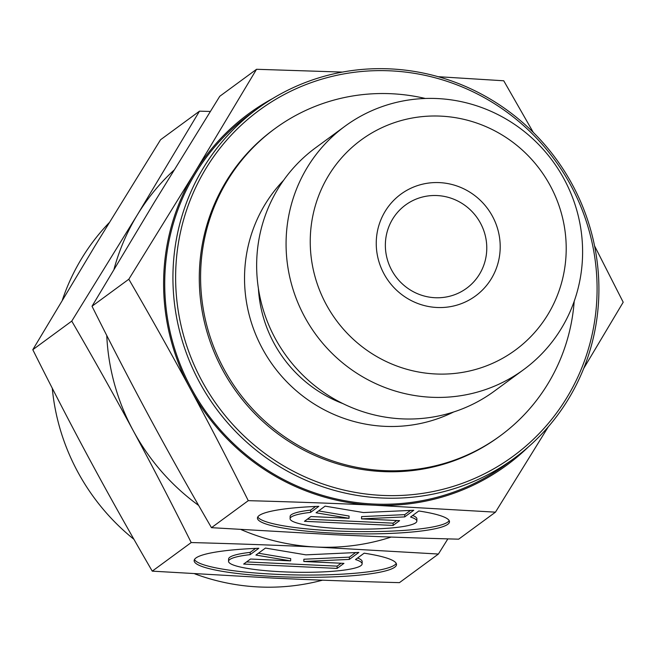 <?xml version="1.0" encoding="UTF-8"?>
<svg xmlns="http://www.w3.org/2000/svg" width="656" height="656" viewBox="0 0 656 656"><rect width="100%" height="100%" fill="white"/><g stroke="black" fill="none" stroke-linecap="round" stroke-linejoin="round"><path stroke-width="0.98" d="M500.192 247.935A63.107 61.361 53.7 0 0 439.422 182.614A63.107 61.361 53.7 0 0 376.257 242.171A63.107 61.361 53.7 0 0 437.027 307.492A63.107 61.361 53.7 0 0 500.192 247.935M486.768 248.993A51.635 50.209 53.7 0 0 459.11 201.72A51.635 50.209 53.7 0 0 405.515 205.016A51.635 50.209 53.7 0 0 385.367 244.278A51.635 50.209 53.7 0 0 413.018 291.551A51.635 50.209 53.7 0 0 466.621 288.263A51.635 50.209 53.7 0 0 486.768 248.993M257.595 108.617L249.387 114.644A216.874 210.863 53.7 0 0 164.763 279.571A216.874 210.863 53.7 0 0 280.916 478.117A216.874 210.863 53.7 0 0 506.038 464.3L514.247 458.273A216.874 210.863 53.7 0 0 598.871 293.347A216.874 210.863 53.7 0 0 482.718 94.8A216.874 210.863 53.7 0 0 257.595 108.617A216.874 210.863 53.7 0 0 172.971 273.544A216.874 210.863 53.7 0 0 289.132 472.09A216.874 210.863 53.7 0 0 514.247 458.273M175.66 273.331A214.578 208.633 53.7 0 0 382.276 495.411A214.578 208.633 53.7 0 0 597.05 292.929A214.578 208.633 53.7 0 0 390.435 70.84A214.578 208.633 53.7 0 0 175.66 273.331M258.407 288.451A128.519 124.96 53.7 0 0 342.924 403.604M345.007 126.206L315.585 147.797A150.97 146.796 53.7 0 0 256.676 262.605A150.97 146.796 53.7 0 0 337.537 400.824A150.97 146.796 53.7 0 0 494.255 391.206L523.668 369.615A150.97 146.796 53.7 0 0 582.577 254.799A150.97 146.796 53.7 0 0 501.717 116.588A150.97 146.796 53.7 0 0 345.007 126.206A150.97 146.796 53.7 0 0 286.098 241.014A150.97 146.796 53.7 0 0 366.958 379.234A150.97 146.796 53.7 0 0 523.668 369.615M310.263 239.104A130.314 126.706 53.7 0 0 435.748 373.977A130.314 126.706 53.7 0 0 566.185 251.002A130.314 126.706 53.7 0 0 440.701 116.128A130.314 126.706 53.7 0 0 310.263 239.104M495.46 512.164L458.667 539.175C414.461 538.002 372.698 536.501 333.371 534.673L211.478 527.678C189.527 489.917 169.051 453.427 150.044 418.208C131.044 382.973 111.7 345.655 92.02 306.237L154.185 202.515L219.76 96.293L256.553 69.282L194.389 173.004L128.814 279.226C150.765 316.987 171.241 353.477 190.248 388.696C209.248 423.924 228.583 461.25 248.271 500.667C292.478 501.84 334.24 503.341 373.567 505.169L495.46 512.164L548.359 426.703M272.625 98.572A218.013 211.986 53.7 0 0 194.389 173.004A218.013 211.986 53.7 0 0 163.639 279.522A218.013 211.986 53.7 0 0 190.248 388.696A218.013 211.986 53.7 0 0 373.567 505.169A218.013 211.986 53.7 0 0 528.334 446.941M583.692 368.483L623.2 302.219L594.549 245.869M283.581 180.318A145.73 141.696 53.7 0 0 244.557 275.52A145.73 141.696 53.7 0 0 453.632 411.984M425.318 98.474A190.478 185.205 53.7 0 0 274.946 128.625L273.642 129.576A190.478 185.205 53.7 0 0 199.317 274.429A190.478 185.205 53.7 0 0 301.342 448.819A190.478 185.205 53.7 0 0 499.068 436.683L500.364 435.732A190.478 185.205 53.7 0 0 574.197 301.301M274.946 128.625A190.478 185.205 53.7 0 0 200.621 273.478A190.478 185.205 53.7 0 0 302.637 447.859A190.478 185.205 53.7 0 0 500.364 435.732M310.6 512.377A63.386 9.151 -178.9 0 0 290.091 518.707A63.386 9.151 -178.9 0 0 327.893 527.809A63.386 9.151 -178.9 0 0 396.339 527.465A63.386 9.151 -178.9 0 0 416.847 521.135A63.386 9.151 -178.9 0 0 410.566 517.018L418.79 510.983A96.038 13.866 1.1 0 1 449.491 521.766A96.038 13.866 1.1 0 1 391.739 533.361A96.038 13.866 1.1 0 1 288.148 528.859A96.038 13.866 1.1 0 1 257.447 518.076A96.038 13.866 1.1 0 1 318.824 506.334L310.6 512.377L310.649 510.106L315.602 506.465M290.091 518.707L290.132 516.436A63.386 9.151 1.1 0 1 310.649 510.106M257.792 516.944A96.038 13.866 -178.9 0 0 288.189 526.588A96.038 13.866 -178.9 0 0 388.139 531.237A96.038 13.866 -178.9 0 0 449.196 520.626M316.069 512.779L325.114 506.137L363.481 512.566L413.756 510.261L404.711 516.903L361.53 518.88L399.602 520.651L393.092 525.431L304.441 521.315L310.952 516.534L349.025 518.306L316.069 512.779M318.595 510.926L349.066 516.034L349.025 518.306M307.352 519.175L393.133 523.16L396.732 520.52M393.092 525.431L393.133 523.16M361.53 518.88L361.571 516.616L404.76 514.632L410.508 510.409M404.711 516.903L404.76 514.632M412.665 515.477A63.386 9.151 1.1 0 1 416.888 518.863L416.847 521.135M533.271 132.381L503.742 80.778L438.118 76.695M92.02 306.237L128.814 279.226M342.407 72.086L256.553 69.282M211.478 527.678L248.271 500.667M52.267 388.204A215.726 209.748 53.7 0 0 133.931 539.306M194.84 573.877A215.726 209.748 53.7 0 0 322.514 580.175M438.405 554.041L399.447 582.643C355.24 581.47 313.478 579.97 274.151 578.141L152.258 571.146C130.306 533.385 109.831 496.895 90.823 461.676C71.824 426.441 52.488 389.123 32.8 349.705L94.964 245.984L160.54 139.761L199.498 111.159L137.325 214.889L71.758 321.112C93.701 358.865 114.177 395.355 133.184 430.582C152.184 465.809 171.528 503.136 191.208 542.553C235.414 543.726 277.185 545.226 316.512 547.047L438.405 554.041L447.868 538.871M106.764 335.47A218.013 211.986 53.7 0 0 133.184 430.582A218.013 211.986 53.7 0 0 198.637 505.432M250.157 554.64A66.797 9.643 -178.9 0 0 228.542 561.315A66.797 9.643 -178.9 0 0 268.378 570.909A66.797 9.643 -178.9 0 0 340.497 570.548A66.797 9.643 -178.9 0 0 362.112 563.881A66.797 9.643 -178.9 0 0 355.495 559.543L364.162 553.18A101.204 14.612 1.1 0 1 396.519 564.537A101.204 14.612 1.1 0 1 335.659 576.755A101.204 14.612 1.1 0 1 226.492 572.007A101.204 14.612 1.1 0 1 194.143 560.65A101.204 14.612 1.1 0 1 258.825 548.277L250.157 554.64L250.198 552.368L255.602 548.408M228.542 561.315L228.591 559.043A66.797 9.643 1.1 0 1 250.198 552.368M194.471 559.519A101.204 14.612 -178.9 0 0 226.541 569.744A101.204 14.612 -178.9 0 0 332.067 574.631A101.204 14.612 -178.9 0 0 396.232 563.397M255.914 555.066L265.45 548.072L305.885 554.853L358.865 552.418L349.328 559.412L303.826 561.503L343.941 563.365L337.077 568.408L243.663 564.062L250.526 559.027L290.649 560.888L255.914 555.066M258.448 553.213L290.69 558.617L290.649 560.888M246.574 561.921L337.127 566.136L341.071 563.233M337.077 568.408L337.127 566.136M303.826 561.503L303.867 559.232L349.377 557.141L355.609 552.565M349.328 559.412L349.377 557.141M357.602 557.994A66.797 9.643 1.1 0 1 362.153 561.61L362.112 563.881M32.8 349.705L71.758 321.112M210.289 111.463L199.498 111.159M152.258 571.146L191.208 542.553M241.105 529.605A218.013 211.986 53.7 0 0 316.512 547.047A218.013 211.986 53.7 0 0 391.181 537.059M173.971 170.158A218.013 211.986 53.7 0 0 137.325 214.889A218.013 211.986 53.7 0 0 114.029 269.173M109.175 222.704A215.726 209.748 53.7 0 0 62.377 299.989"/></g></svg>
